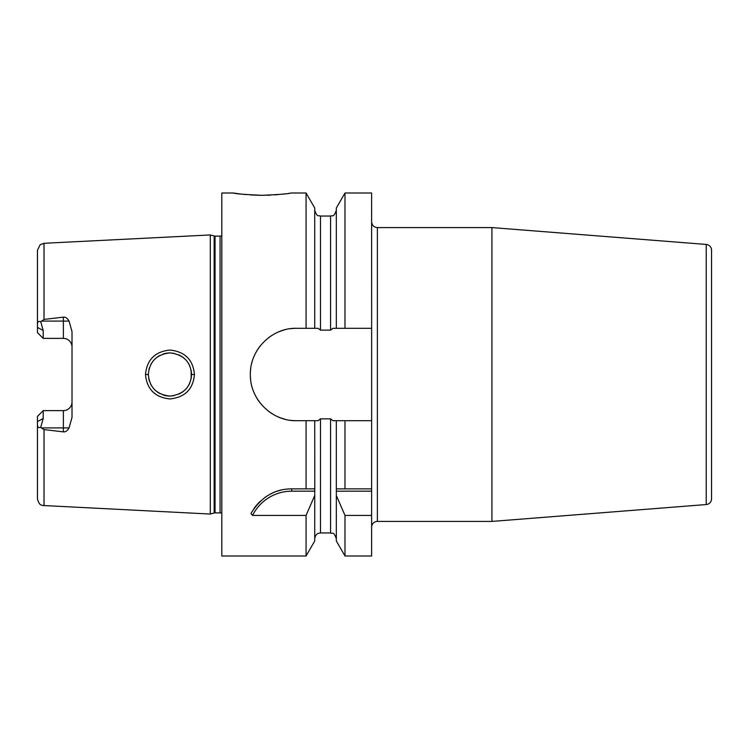 <?xml version="1.0" encoding="UTF-8"?>
<svg xmlns="http://www.w3.org/2000/svg" width="749" height="749" viewBox="0 0 749 749"><rect width="100%" height="100%" fill="white"/><g stroke="black" fill="none" stroke-linecap="round" stroke-linejoin="round"><path stroke-width="1.12" d="M221.816 235.635A3.455 3.455 0 0 1 220.075 236.104L215.047 236.104A3.455 3.455 0 0 1 214.158 235.991L210.3 234.952L210.3 514.048L42.515 505.472C41.794 504.723 39.416 506.258 37.45 498.815L37.45 421.612L43.208 418.457L43.208 410.621L63.375 410.621A8.642 8.642 0 0 0 72.016 401.979M210.3 234.952L44.022 243.285L44.022 319.411L63.375 317.136C65.509 316.883 67.41 318.203 69.067 321.087L72.016 331.62L72.016 417.38L69.067 427.913C67.391 430.806 65.491 432.126 63.375 431.864L63.375 427.913L41.317 427.913L40.774 427.202L43.208 418.457M41.317 427.913L44.022 429.589L63.375 431.864M194.45 374.5C193.13 389.208 184.975 397.354 169.976 398.945C155.062 397.438 146.898 389.283 145.484 374.5C146.879 359.735 155.034 351.59 169.939 350.055C184.947 351.627 193.12 359.773 194.45 374.5L191.575 374.5C190.63 387.205 183.468 394.405 170.079 396.109C156.7 394.657 149.454 387.458 148.358 374.5L148.386 375.549L148.358 374.5C149.444 361.57 156.672 354.361 170.051 352.891C183.449 354.577 190.62 361.776 191.575 374.5L191.192 378.554L191.135 370.175L191.575 374.5M69.067 321.087L63.375 321.087L63.375 338.379A8.642 8.642 0 0 1 72.016 347.021A8.642 8.642 0 0 0 63.375 338.379L43.208 338.379L43.208 330.543L40.774 321.798C38.676 320.881 37.572 321.639 37.45 324.074L37.45 250.185L40.174 244.689L44.022 243.285M40.774 321.798L44.022 319.411M40.774 427.202C38.676 428.119 37.572 427.361 37.45 424.926M37.478 425.554L37.628 426.284M37.45 324.074L37.45 332.612L43.208 338.379M43.208 410.621L37.45 416.388L37.45 421.612M221.816 513.365A3.455 3.455 0 0 0 220.075 512.896L215.047 512.896A3.455 3.455 0 0 0 214.158 513.009L210.3 514.048M336.329 328.305L336.329 208.007L344.989 193.008L344.989 328.305L332.968 328.305L330.571 330.14L320.488 330.14L318.091 328.305L314.72 328.305L314.72 208.007L306.069 193.008L290.958 193.008C289.236 193.776 279.639 194.543 262.15 195.311C244.661 194.543 235.064 193.776 233.342 193.008L221.816 193.008L221.816 555.992L306.069 555.992L306.069 515.424L252.563 515.424L250.943 513.514C260.97 497.121 274.565 488.9 291.745 488.863L314.749 488.863L314.72 540.993L306.069 555.992M290.584 420.311A46.195 46.195 0 0 0 296.529 420.695L306.069 420.695L306.069 488.863M296.529 420.695C272.449 421.397 249.885 399.919 250.335 374.491C249.894 349.081 272.439 327.603 296.529 328.305L306.069 328.305L306.069 193.008M253.761 508.852A46.092 46.092 0 0 1 256.298 505.5M257.001 504.676A46.092 46.092 0 0 1 260.596 500.987M264.519 497.776A46.092 46.092 0 0 1 267.58 495.707M268.676 495.052A46.092 46.092 0 0 1 273.048 492.833M277.579 491.101A46.092 46.092 0 0 1 282.223 489.865M286.961 489.116A46.092 46.092 0 0 1 291.745 488.863L310.217 488.863M252.563 515.424A43.788 43.788 0 0 1 291.745 491.175L314.786 491.175M314.72 538.7C315.563 533.756 318.297 533.475 318.194 533.419L320.488 532.942L320.488 418.86L318.091 420.695L314.72 420.695L314.786 488.863M336.329 495.501L344.989 515.424L344.989 555.992L336.329 540.993L336.329 420.695L332.968 420.695L330.571 418.86L320.488 418.86M371.616 420.695L344.989 420.695L344.989 488.863L371.616 488.863L371.644 374.5L371.616 193.008L344.989 193.008M344.989 515.424L371.616 515.424L371.616 555.992L344.989 555.992M371.616 515.424L371.616 488.863M371.616 527.184A5.758 5.758 0 0 1 377.384 521.416L491.924 521.416L491.924 227.584L377.384 227.584L377.384 521.416M706.241 504.554L706.241 244.446A5.758 5.758 0 0 1 711.55 250.194L711.55 498.806A5.758 5.758 0 0 1 706.241 504.554L491.924 521.416M706.241 244.446L491.924 227.584M711.55 282.317L711.55 466.683L711.55 282.317M296.529 328.305A46.195 46.195 0 0 0 290.584 328.689M284.732 329.841A46.195 46.195 0 0 0 279.096 331.723M273.76 334.316A46.195 46.195 0 0 0 268.769 337.574M260.165 346.019A46.195 46.195 0 0 0 257.038 350.532M256.748 351.028A46.195 46.195 0 0 0 253.995 356.477M252.104 361.851A46.195 46.195 0 0 0 251.973 362.338M250.737 368.414A46.195 46.195 0 0 0 250.335 374.491M250.335 374.64A46.195 46.195 0 0 0 250.737 380.576M253.995 392.513A46.195 46.195 0 0 0 260.165 402.981M268.779 411.426A46.195 46.195 0 0 0 273.76 414.693M279.105 417.277A46.195 46.195 0 0 0 284.742 419.159M306.069 420.695L314.72 420.695M344.989 420.695L336.329 420.695M344.989 328.305L371.616 328.305M314.72 328.305L306.069 328.305M233.342 193.008L240.195 193.972M243.5 194.347L246.243 194.609M250.316 194.918L259.444 195.292M259.603 195.292L264.584 195.292M266.747 195.255L270.586 195.115M274.209 194.909L278.01 194.609M281.54 194.263L284.105 193.972M285.631 193.785L286.137 193.71M288.702 193.354L289.404 193.251M344.989 488.863L336.329 488.863L344.989 488.863M336.273 491.175L371.616 491.175M314.72 495.501L306.069 515.424M148.779 378.741L149.397 381.11L148.779 378.741M150.643 384.162L151.345 385.454L150.643 384.162M152.384 387.055L154.575 389.667L152.384 387.055M157.262 391.98L159.986 393.665L157.271 391.98M162.992 394.948L165.96 395.734L162.992 394.948M166.297 395.79L169.536 396.099L166.297 395.79M172.776 395.921L173.356 395.837L172.776 395.921M178.889 394.171L183.056 391.69L178.889 394.171M185.537 389.48L187.531 387.083L185.537 389.48M188.86 384.977L189.815 383.029L188.86 384.977M189.825 365.999L188.832 363.977L189.825 365.999M187.493 361.861L185.518 359.501L187.493 361.861M183.056 357.31L178.758 354.764L183.056 357.31M173.403 353.172L172.907 353.097L173.403 353.172M169.742 352.891L166.465 353.182L169.742 352.891M166.334 353.2L163.17 353.996L166.334 353.2M160.043 355.307L157.121 357.133L160.043 355.307M154.556 359.361L152.384 361.945L154.556 359.361M151.167 363.845L150.652 364.81L151.167 363.855M149.407 367.853L148.92 369.613L149.407 367.853M148.386 373.405L148.358 374.5L148.386 373.405M44.022 429.589L44.022 505.715M69.067 427.913L63.375 427.913L63.375 410.621M63.375 317.136L63.375 321.087L41.317 321.087M43.208 330.543L37.45 327.388M214.158 513.009L214.158 235.991M215.047 512.896L215.047 236.104M220.075 512.896L220.075 236.104M291.745 491.175L291.745 488.863M320.488 330.14L320.488 216.058C318.784 214.954 317.464 218.174 314.72 210.3M330.571 330.14L330.571 216.058C332.172 214.963 333.492 218.249 336.329 210.3M320.488 532.942L330.571 532.942L330.571 418.86M145.484 374.5L148.358 374.5M330.571 532.942C332.294 534.112 333.492 530.704 336.329 538.7M377.384 227.584C373.882 227.237 371.963 225.318 371.616 221.816M320.488 216.058L330.571 216.058"/></g></svg>
